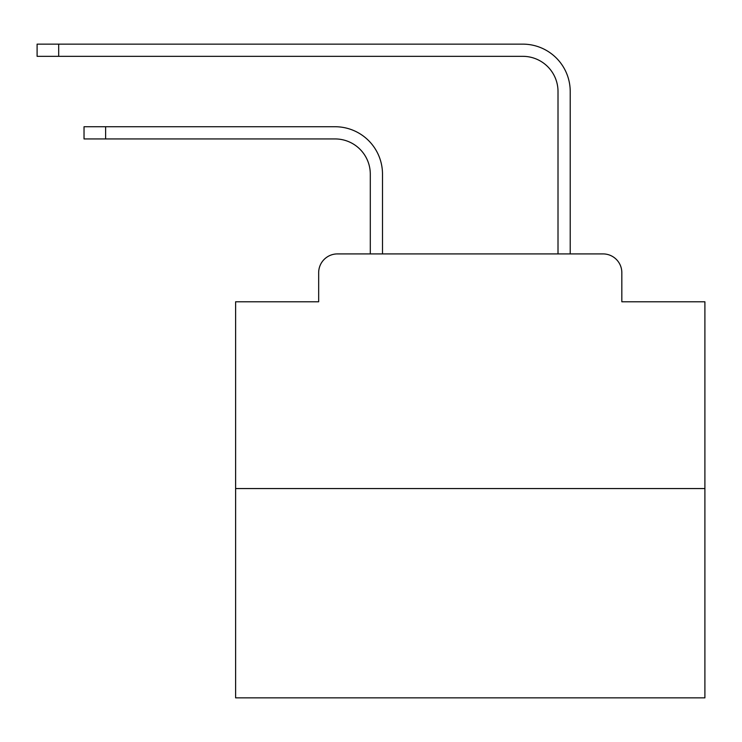 <?xml version="1.0" encoding="UTF-8"?>
<svg xmlns="http://www.w3.org/2000/svg" width="742" height="742" viewBox="0 0 742 742"><rect width="100%" height="100%" fill="white"/><g stroke="black" fill="none" stroke-linecap="round" stroke-linejoin="round"><path stroke-width="1.11" d="M318.67 272.685L318.67 301.781L318.67 272.685A18.773 18.773 0 0 1 337.443 253.912L370.295 253.912L370.295 174.129A35.199 35.199 0 0 0 335.096 138.94A35.199 35.199 0 0 1 370.295 174.129A35.199 35.199 0 0 0 335.096 138.94A35.199 35.199 0 0 1 370.295 174.129A35.199 35.199 0 0 0 335.096 138.94A35.199 35.199 0 0 1 370.295 174.129A35.199 35.199 0 0 0 335.096 138.94A35.199 35.199 0 0 1 370.295 174.129A35.199 35.199 0 0 0 335.096 138.94A35.199 35.199 0 0 1 370.295 174.129A35.199 35.199 0 0 0 335.096 138.94A35.199 35.199 0 0 1 370.295 174.129A35.199 35.199 0 0 0 335.096 138.94A35.199 35.199 0 0 1 370.295 174.129A35.199 35.199 0 0 0 335.096 138.94A35.199 35.199 0 0 1 370.295 174.129A35.199 35.199 0 0 0 335.096 138.94A35.199 35.199 0 0 1 370.295 174.129A35.199 35.199 0 0 0 335.096 138.94A35.199 35.199 0 0 1 370.295 174.129A35.199 35.199 0 0 0 335.096 138.94A35.199 35.199 0 0 1 370.295 174.129A35.199 35.199 0 0 0 335.096 138.94A35.199 35.199 0 0 1 370.295 174.129A35.199 35.199 0 0 0 335.096 138.94A35.199 35.199 0 0 1 370.295 174.129A35.199 35.199 0 0 0 335.096 138.94A35.199 35.199 0 0 1 370.295 174.129A35.199 35.199 0 0 0 335.096 138.94A35.199 35.199 0 0 1 370.295 174.129A35.199 35.199 0 0 0 335.096 138.94A35.199 35.199 0 0 1 370.295 174.129A35.199 35.199 0 0 0 335.096 138.94A35.199 35.199 0 0 1 370.295 174.129A35.199 35.199 0 0 0 335.096 138.94L84.031 138.94L84.031 126.734L105.614 126.734L105.614 138.94M704.9 488.561L235.613 488.561L235.613 697.86L704.9 697.86L704.9 301.781L621.833 301.781L621.833 272.685A18.773 18.773 0 0 0 603.061 253.912L337.443 253.912M235.613 488.561L235.613 301.781L318.67 301.781M105.614 126.734L335.096 126.734A47.395 47.395 0 0 1 382.501 174.129L382.501 253.912L382.501 174.129L382.501 253.912L382.501 174.129L382.501 253.912L382.501 174.129L382.501 253.912L382.501 174.129L382.501 253.912L382.501 174.129L382.501 253.912L382.501 174.129L382.501 253.912L382.501 174.129L382.501 253.912L382.501 174.129L382.501 253.912L382.501 174.129L382.501 253.912L382.501 174.129L382.501 253.912L382.501 174.129L382.501 253.912L382.501 174.129L382.501 253.912L382.501 174.129L382.501 253.912L382.501 174.129L382.501 253.912L382.501 174.129L382.501 253.912L382.501 174.129L382.501 253.912L382.501 174.129L382.501 253.912L397.044 253.912M543.469 253.912L558.012 253.912L558.012 91.535A35.199 35.199 0 0 0 522.813 56.336A35.199 35.199 0 0 1 558.012 91.535A35.199 35.199 0 0 0 522.813 56.336A35.199 35.199 0 0 1 558.012 91.535A35.199 35.199 0 0 0 522.813 56.336A35.199 35.199 0 0 1 558.012 91.535A35.199 35.199 0 0 0 522.813 56.336A35.199 35.199 0 0 1 558.012 91.535A35.199 35.199 0 0 0 522.813 56.336A35.199 35.199 0 0 1 558.012 91.535A35.199 35.199 0 0 0 522.813 56.336A35.199 35.199 0 0 1 558.012 91.535A35.199 35.199 0 0 0 522.813 56.336A35.199 35.199 0 0 1 558.012 91.535A35.199 35.199 0 0 0 522.813 56.336A35.199 35.199 0 0 1 558.012 91.535A35.199 35.199 0 0 0 522.813 56.336A35.199 35.199 0 0 1 558.012 91.535A35.199 35.199 0 0 0 522.813 56.336A35.199 35.199 0 0 1 558.012 91.535A35.199 35.199 0 0 0 522.813 56.336A35.199 35.199 0 0 1 558.012 91.535A35.199 35.199 0 0 0 522.813 56.336A35.199 35.199 0 0 1 558.012 91.535A35.199 35.199 0 0 0 522.813 56.336A35.199 35.199 0 0 1 558.012 91.535A35.199 35.199 0 0 0 522.813 56.336A35.199 35.199 0 0 1 558.012 91.535A35.199 35.199 0 0 0 522.813 56.336A35.199 35.199 0 0 1 558.012 91.535A35.199 35.199 0 0 0 522.813 56.336A35.199 35.199 0 0 1 558.012 91.535A35.199 35.199 0 0 0 522.813 56.336A35.199 35.199 0 0 1 558.012 91.535A35.199 35.199 0 0 0 522.813 56.336L37.1 56.336L37.1 44.14L58.683 44.14L58.683 56.336M58.683 44.14L522.813 44.14A47.395 47.395 0 0 1 570.218 91.535L570.218 253.912L570.218 91.535L570.218 253.912L570.218 91.535L570.218 253.912L570.218 91.535L570.218 253.912L570.218 91.535L570.218 253.912L570.218 91.535L570.218 253.912L570.218 91.535L570.218 253.912L570.218 91.535L570.218 253.912L570.218 91.535L570.218 253.912L570.218 91.535L570.218 253.912L570.218 91.535L570.218 253.912L570.218 91.535L570.218 253.912L570.218 91.535L570.218 253.912L570.218 91.535L570.218 253.912L570.218 91.535L570.218 253.912L570.218 91.535L570.218 253.912L570.218 91.535L570.218 253.912L570.218 91.535L570.218 253.912L603.061 253.912M621.833 301.781L621.833 272.685"/></g></svg>
